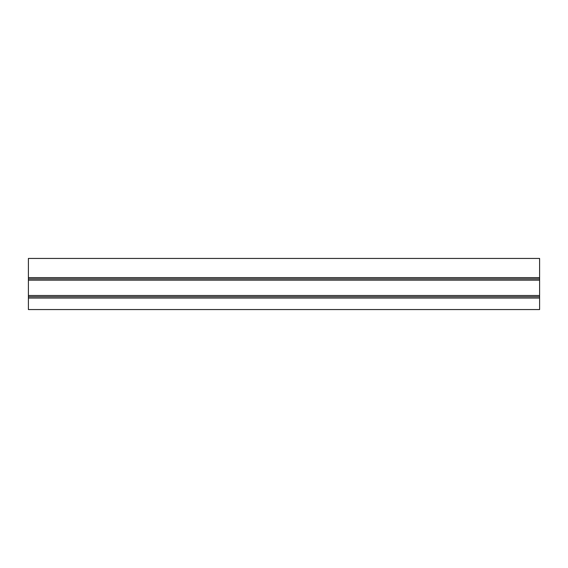 <?xml version="1.0" encoding="UTF-8"?>
<svg xmlns="http://www.w3.org/2000/svg" width="568" height="568" viewBox="0 0 568 568"><rect width="100%" height="100%" fill="white"/><g stroke="black" fill="none" stroke-linecap="round" stroke-linejoin="round"><path stroke-width="0.85" d="M539.6 296.78L28.4 296.78L28.4 309.56L539.6 309.56L539.6 258.44L28.4 258.44L28.4 277.61L539.6 277.61M28.4 296.78L28.4 278.888L539.6 278.888M28.4 278.888L28.4 277.61M28.4 298.058L539.6 298.058M28.4 295.502L539.6 295.502M28.4 280.166L539.6 280.166"/></g></svg>
